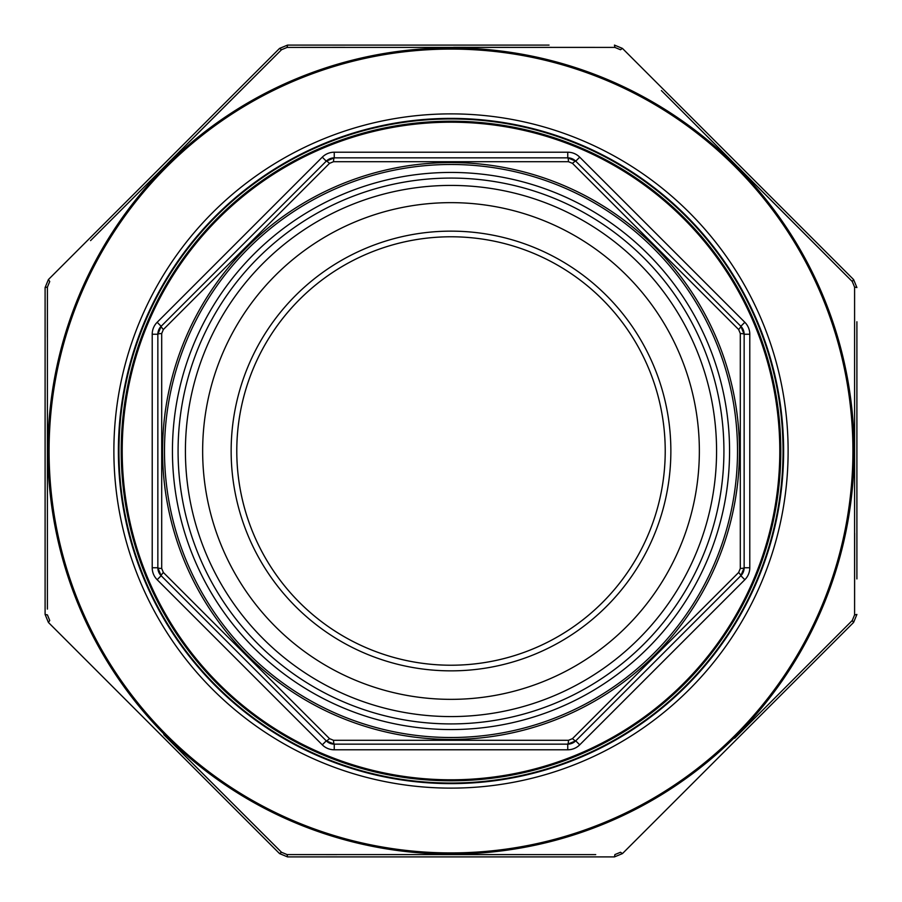 <?xml version="1.0" encoding="UTF-8"?>
<svg xmlns="http://www.w3.org/2000/svg" width="902" height="902" viewBox="0 0 902 902"><rect width="100%" height="100%" fill="white"/><g stroke="black" fill="none" stroke-linecap="round" stroke-linejoin="round"><path stroke-width="1.35" d="M779.802 451A328.802 328.802 0 0 1 286.599 735.75A328.802 328.802 0 0 1 286.599 166.25A328.802 328.802 0 0 1 779.802 451M568.486 740.294A5.637 0.767 -90 0 1 567.753 744.15L334.247 744.15L326.276 740.846L161.154 575.724L157.85 567.753L157.85 334.247L161.154 326.276L326.276 161.154L334.247 157.85L567.753 157.85L575.724 161.154L740.846 326.276L744.15 334.247L744.15 567.753L740.846 575.724L575.724 740.846L567.753 744.15A11.275 11.275 0 0 0 575.724 740.846A5.637 0.767 -135 0 1 572.488 738.637L738.637 572.488L740.294 568.486L740.294 333.514L738.637 329.512L572.488 163.363L568.486 161.706L333.514 161.706L329.512 163.363L163.363 329.512L161.706 333.514L161.706 568.486L163.363 572.488L329.512 738.637L333.514 740.294L568.486 740.294L572.488 738.637M699.354 451A248.354 248.354 0 0 1 326.828 666.082A248.354 248.354 0 0 1 326.828 235.918A248.354 248.354 0 0 1 699.354 451M716.571 451A265.571 265.571 0 0 1 318.214 680.999A265.571 265.571 0 0 1 318.214 221.001A265.571 265.571 0 0 1 716.571 451M322.285 744.838L157.162 579.715A16.912 16.912 0 0 1 152.213 567.753L152.213 334.247A16.912 16.912 0 0 1 157.162 322.285L322.285 157.162A16.912 16.912 0 0 1 334.247 152.213L567.753 152.213A16.912 16.912 0 0 1 579.715 157.162L744.838 322.285A16.912 16.912 0 0 1 749.787 334.247L749.787 567.753A16.912 16.912 0 0 1 744.838 579.715L579.715 744.838A16.912 16.912 0 0 1 567.753 749.787L334.247 749.787A16.912 16.912 0 0 1 322.285 744.838L326.276 740.846A11.275 11.275 0 0 0 334.247 744.15A5.637 0.767 -90 0 1 333.514 740.294M161.706 568.486A5.637 0.767 180 0 1 157.85 567.753A11.275 11.275 0 0 0 161.154 575.724A5.637 0.767 -45 0 1 163.363 572.488M163.363 329.512A5.637 0.767 -135 0 1 161.154 326.276A11.275 11.275 0 0 0 157.85 334.247A5.637 0.767 180 0 1 161.706 333.514M738.637 572.488A5.637 0.767 -135 0 1 740.846 575.724A11.275 11.275 0 0 0 744.15 567.753A5.637 0.767 180 0 1 740.294 568.486M333.514 161.706A5.637 0.767 -90 0 1 334.247 157.85A11.275 11.275 0 0 0 326.276 161.154A5.637 0.767 -135 0 1 329.512 163.363M740.294 333.514A5.637 0.767 180 0 1 744.15 334.247A11.275 11.275 0 0 0 740.846 326.276L744.838 322.285M572.488 163.363A5.637 0.767 -45 0 1 575.724 161.154A11.275 11.275 0 0 0 567.753 157.85A5.637 0.767 -90 0 1 568.486 161.706M780.794 451A329.794 329.794 0 0 1 286.103 736.607A329.794 329.794 0 0 1 286.103 165.393A329.794 329.794 0 0 1 780.794 451A329.794 329.794 0 0 1 286.103 736.607A329.794 329.794 0 0 1 286.103 165.393A329.794 329.794 0 0 1 780.794 451M738.637 329.512A5.637 0.767 -45 0 0 740.846 326.276A11.275 11.275 0 0 1 744.15 334.247L749.787 334.247M334.247 749.787L334.247 744.15A11.275 11.275 0 0 1 326.276 740.846A5.637 0.767 -45 0 0 329.512 738.637M665.225 451A214.225 214.225 0 0 1 451 665.225A214.225 214.225 0 0 1 236.775 451A214.225 214.225 0 0 1 451 236.775A214.225 214.225 0 0 1 665.225 451A214.225 214.225 0 0 0 343.887 265.481A214.225 214.225 0 0 0 343.887 636.519A214.225 214.225 0 0 0 665.225 451A214.225 214.225 0 0 1 451 665.225A214.225 214.225 0 0 1 236.775 451A214.225 214.225 0 0 1 451 236.775A214.225 214.225 0 0 1 665.225 451A214.225 214.225 0 0 0 343.887 265.481A214.225 214.225 0 0 0 343.887 636.519A214.225 214.225 0 0 0 665.225 451M856.9 321.766L856.9 578.926M856.9 575.893L856.9 570.256M856.9 557.244L856.9 555.08M856.9 522.991L856.9 518.222M856.9 515.177L856.9 509.111M856.9 422.159L856.9 416.093M856.9 394.411L856.9 389.856M856.9 376.844L856.9 373.811M856.9 357.327L856.9 350.822M856.9 287.546L853.596 279.564L856.9 287.546L854.589 287.107L854.6 298.731M453.514 47.321L614.893 47.411L620.486 49.734L622.436 48.404L614.454 45.1L622.436 48.404L853.596 279.564L852.266 281.514L661.391 90.561M614.454 45.1L614.893 47.411L287.107 47.411L287.546 45.1L279.564 48.404L287.546 45.1L549.07 45.1M279.564 48.404L48.404 279.564L279.564 48.404L281.514 49.734L90.561 240.608M48.404 279.564L45.1 287.546L48.404 279.564L49.734 281.514L47.411 287.107L47.4 609.087M734.668 738.219L852.266 620.486L853.596 622.436L856.9 614.454L853.596 622.436L622.436 853.596L614.454 856.9L287.546 856.9L279.564 853.596L48.404 622.436L45.1 614.454L45.1 287.546L47.411 287.107L47.366 337.19M555.35 856.9L614.454 856.9L622.436 853.596L706.029 770.004M163.781 734.668L281.514 852.266L279.564 853.596L287.546 856.9L287.107 854.589L595.726 854.611M48.404 622.436L49.734 620.486L47.411 614.893L45.1 614.454L48.404 622.436L131.996 706.029M167.332 163.781L281.514 49.734L287.107 47.411L344.902 47.366M738.219 167.332L852.266 281.514L854.589 287.107L854.589 614.893L856.9 614.454M854.656 533.195L854.589 614.893L852.266 620.486L811.439 661.391M337.01 854.634L287.107 854.589L281.514 852.266L240.608 811.439M118.387 451A332.613 332.613 0 0 0 617.306 739.054A332.613 332.613 0 0 0 617.306 162.946A332.613 332.613 0 0 0 118.387 451A332.613 332.613 0 0 0 617.306 739.054A332.613 332.613 0 0 0 617.306 162.946A332.613 332.613 0 0 0 118.387 451M614.454 856.9L614.893 854.589L620.486 852.266L622.436 853.596M737.52 451A286.52 286.52 0 0 0 307.74 202.871A286.52 286.52 0 0 0 307.74 699.129A286.52 286.52 0 0 0 737.52 451M729.56 451A278.56 278.56 0 0 1 311.72 692.24A278.56 278.56 0 0 1 311.72 209.76A278.56 278.56 0 0 1 729.56 451M670.862 451A219.862 219.862 0 0 1 341.069 641.401A219.862 219.862 0 0 1 341.069 260.599A219.862 219.862 0 0 1 670.862 451M723.923 451A272.923 272.923 0 0 0 314.539 214.642A272.923 272.923 0 0 0 314.539 687.358A272.923 272.923 0 0 0 723.923 451M783.049 451A332.049 332.049 0 0 1 284.976 738.558A332.049 332.049 0 0 1 284.976 163.442A332.049 332.049 0 0 1 783.049 451M739.448 451A288.448 288.448 0 0 1 306.781 700.798A288.448 288.448 0 0 1 306.781 201.202A288.448 288.448 0 0 1 739.448 451M579.715 157.162L575.724 161.154A11.275 11.275 0 0 0 567.753 157.85L567.753 152.213M334.247 152.213L334.247 157.85A11.275 11.275 0 0 0 326.276 161.154L322.285 157.162M157.162 322.285L161.154 326.276A11.275 11.275 0 0 0 157.85 334.247L152.213 334.247M152.213 567.753L157.85 567.753A11.275 11.275 0 0 0 161.154 575.724L157.162 579.715M567.753 749.787L567.753 744.15A11.275 11.275 0 0 0 575.724 740.846L579.715 744.838M744.838 579.715L740.846 575.724A11.275 11.275 0 0 0 744.15 567.753L749.787 567.753M113.877 451A337.123 337.123 0 0 1 619.561 159.045A337.123 337.123 0 0 1 619.561 742.955A337.123 337.123 0 0 1 113.877 451M49.08 451A401.92 401.92 0 0 0 651.966 799.071A401.92 401.92 0 0 0 651.966 102.929A401.92 401.92 0 0 0 49.08 451M47.919 451A403.081 403.081 0 0 1 451 47.919A403.081 403.081 0 0 1 854.081 451A403.081 403.081 0 0 1 451 854.081A403.081 403.081 0 0 1 47.919 451"/></g></svg>
